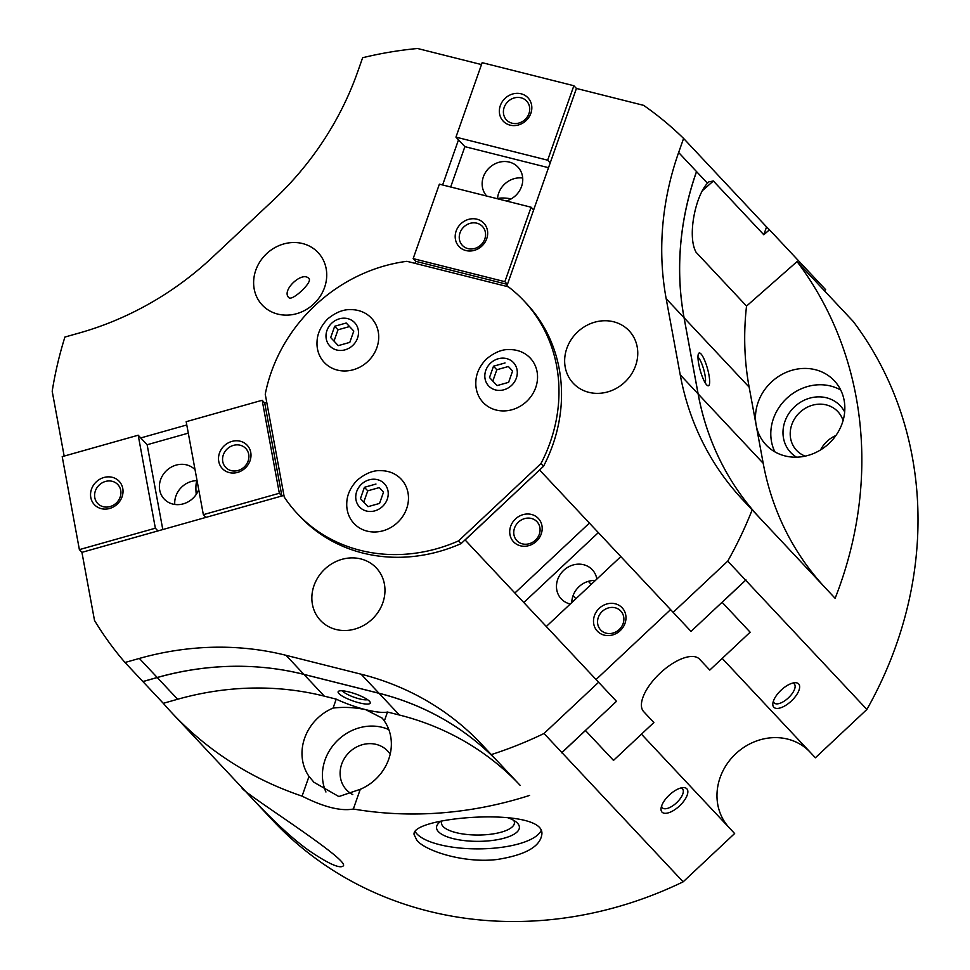 <?xml version="1.0" encoding="UTF-8"?>
<svg xmlns="http://www.w3.org/2000/svg" width="970" height="970" viewBox="0 0 970 970"><rect width="100%" height="100%" fill="white"/><g stroke="black" fill="none" stroke-linecap="round" stroke-linejoin="round"><path stroke-width="1.45" d="M745.736 579.951L745.918 579.781A383.247 344.495 -43.2 0 1 745.663 580.23L722.116 602.321L750.149 632.197L722.201 658.424L815.382 757.776L866.877 709.47A383.247 344.495 -43.2 0 0 853.224 321.458L797.061 261.585L746.536 306.071L696.12 252.321C687.075 236.644 695.296 196.134 707.469 183.233L696.557 171.617A298.081 267.938 -43.2 0 0 684.092 317.784L698.145 393.929A298.081 267.938 -43.2 0 0 760.116 518.344M722.201 658.424L810.144 752.186A55.363 49.761 -43.2 0 0 735.842 753.678A55.363 49.761 -43.2 0 0 729.222 827.737M142.869 681.534A383.247 344.495 -43.2 0 0 142.917 681.595L163.287 703.311A383.247 344.495 -43.2 0 0 172.042 713.047L272.885 820.559A383.247 344.495 -43.2 0 0 683.147 881.827L734.642 833.521L641.461 734.169L613.501 760.395L585.419 730.458L616.483 701.322L465.042 539.902L543.539 466.255A155.43 139.716 -43.2 0 0 526.625 303.695L524.079 300.979A155.43 139.716 -43.2 0 0 508.365 286.817L406.903 261.306A155.43 139.716 -43.2 0 0 265.246 394.196L284.246 497.064A155.43 139.716 -43.2 0 0 297.353 513.639A155.43 139.716 -43.2 0 0 458.531 540.896L540.981 463.539A155.43 139.716 -43.2 0 0 524.079 300.979M707.469 183.233L708.852 181.839L713.374 181.002L763.802 234.764L769.465 229.769L825.628 289.654L824.403 290.733M188.301 433.141L147.137 444.745L138.201 435.215L62.213 456.64L79.382 549.626L81.929 552.342L94.514 620.461A383.247 344.495 -43.2 0 0 124.997 662.486L139.34 658.436A298.081 267.938 -43.2 0 1 286.017 655.308L361.107 674.198A298.081 267.938 -43.2 0 1 481.896 744.572L520.187 785.409A298.081 267.938 -43.2 0 0 399.397 715.023L379.027 693.307L303.937 674.417A298.081 267.938 -43.2 0 0 157.213 677.484L142.857 681.534L124.997 662.486M760.068 518.283A298.081 267.938 -43.2 0 1 698.097 393.868L684.044 317.724A298.081 267.938 -43.2 0 1 696.509 171.557L678.636 152.508A298.081 267.938 -43.2 0 0 666.172 298.675L680.225 374.82A298.081 267.938 -43.2 0 0 742.753 499.829A298.081 267.938 -43.2 0 0 742.765 499.841L835.134 598.32A383.247 344.495 -43.2 0 0 797.061 261.585M481.496 64.578L417.549 48.5A383.247 344.495 -43.2 0 0 362.647 57.727L357.688 71.792A298.081 267.938 -43.2 0 1 273.552 199.953L212.515 257.208A298.081 267.938 -43.2 0 1 79.261 333.001L64.905 337.051A383.247 344.495 -43.2 0 0 52.198 391.249L64.165 456.094M763.802 234.764L766.567 226.895L683.595 138.443A383.247 344.495 -43.2 0 0 643.595 105.342L576.422 88.452L506.716 286.405L507.419 284.392L504.861 281.676L413.159 258.614L415.718 261.33L415.014 263.343L415.718 261.33L507.419 284.392M678.636 152.508L683.595 138.443M693.368 180.966A289.557 260.287 -43.2 0 1 695.769 173.873L696.557 171.617M499.72 763.584L499.817 763.681A298.081 267.938 -43.2 0 0 379.027 693.307M769.465 229.769A383.247 344.495 -43.2 0 0 766.567 226.895M825.167 587.687A298.081 267.938 -43.2 0 1 763.196 463.284L749.143 387.139L684.092 317.784M746.536 306.071A298.081 267.938 -43.2 0 0 749.143 387.139M756.176 425.212A46.839 42.11 136.8 0 1 771.356 382.095A46.839 42.11 136.8 0 1 834.321 380.761A46.839 42.11 136.8 0 1 828.962 443.52A46.839 42.11 136.8 0 1 765.997 444.854A46.839 42.11 136.8 0 1 756.176 425.212M591.955 525.813L620.824 556.586L546.292 626.511L596.053 679.546L670.585 609.621L691.016 631.397L673.144 612.349L727.742 561.121A383.247 344.495 -43.2 0 0 752.162 509.868M727.742 561.121L745.615 580.181A383.247 344.495 -43.2 0 0 745.857 579.733L745.918 579.781M745.663 580.23L866.877 709.47M376.36 567.983A38.327 34.447 -43.2 0 0 324.841 569.075A38.327 34.447 -43.2 0 0 320.464 620.424A38.327 34.447 -43.2 0 0 371.983 619.333A38.327 34.447 -43.2 0 0 376.36 567.983L376.36 567.983M81.929 552.342L283.931 495.403L281.882 495.973L279.336 493.257L203.348 514.67L205.907 517.398M491.293 754.599A383.247 344.495 -43.2 0 0 544.012 733.49L598.611 682.274M297.353 513.639L299.9 516.355A155.43 139.716 -43.2 0 0 461.077 543.612L465.042 539.902L467.661 542.691M585.419 730.458L613.501 760.395L653.877 722.517L643.668 711.628A38.327 16.793 -43.2 0 1 660.121 673.168A38.327 16.793 -43.2 0 1 699.564 659.188L709.773 670.076L750.149 632.197L722.068 602.261L691.016 631.397L745.615 580.181M318.124 252.6A38.327 34.447 -43.2 0 0 266.604 253.703A38.327 34.447 -43.2 0 0 262.227 305.041A38.327 34.447 -43.2 0 0 313.746 303.95A38.327 34.447 -43.2 0 0 318.124 252.612A38.327 34.447 -43.2 0 0 318.124 252.6M140.747 437.943L186.786 424.957M281.882 495.973L264.713 402.999L266.762 402.417L264.713 402.999L262.167 400.27L279.336 493.257M458.495 139.85L442.611 184.967M544.012 733.49L561.885 752.538L616.483 701.322L596.053 679.546M686.857 788.804A17.036 7.469 136.8 0 0 682.795 787.628A17.036 7.469 136.8 0 0 669.324 795.012A17.036 7.469 136.8 0 0 661.103 807.974A17.036 7.469 136.8 0 0 676.248 808.665A17.036 7.469 136.8 0 0 686.857 788.804M561.885 752.538A383.247 344.495 -43.2 0 1 561.424 752.769L561.472 752.817A383.247 344.495 -43.2 0 0 561.933 752.599L585.468 730.507M561.933 752.599L683.147 881.827M497.137 859.493C525.34 855.019 540.241 846.628 541.854 834.321C545.673 806.252 410.092 816.4 414.105 834.636L417.039 840.59C426.533 851.454 464.63 863.421 497.137 859.493M309.139 850.69C328.345 863.676 339.658 868.793 343.113 866.028C352.171 860.766 236.328 788.719 242.197 787.688L246.501 792.417C256.25 802.796 284.137 833 309.139 850.69M172.042 713.047A383.247 344.495 -43.2 0 0 302.07 796.127C323.762 807.076 340.846 811.369 353.335 809.016A383.247 344.495 -43.2 0 0 529.584 795.424M338.918 693.574A17.036 3.734 19.4 0 1 338.821 691.113A17.036 3.734 19.4 0 1 355.432 693.902A17.036 3.734 19.4 0 1 370.128 702.135A17.036 3.734 19.4 0 1 357.966 702.51A17.036 3.734 19.4 0 1 338.918 693.574M163.287 703.311L177.631 699.261A298.081 267.938 -43.2 0 1 324.307 696.145L336.226 699.14A38.327 8.403 19.4 0 0 365.69 709.664L382.277 718.176L384.338 720.977L387.491 712.029A38.327 8.403 19.4 0 1 365.69 709.664C354.583 707.348 343.719 706.827 333.074 708.076A46.839 42.11 -43.2 0 0 309.018 776.412L302.07 796.127M387.491 712.029L399.397 715.023M706.693 384.908A17.036 3.734 -105.7 0 1 699.855 369A17.036 3.734 -105.7 0 1 698.521 353.662A17.036 3.734 -105.7 0 1 707.421 368.394A17.036 3.734 -105.7 0 1 707.53 385.611A17.036 3.734 -105.7 0 1 706.693 384.908M513.748 820.365A36.472 12.246 -0.1 0 1 514.427 822.693A36.472 12.246 -0.1 0 1 483.496 834.879A36.472 12.246 -0.1 0 1 443.144 826.537A36.472 12.246 -0.1 0 1 441.471 822.875A36.472 12.246 -0.1 0 1 441.883 821.044M506.91 817.431A41.419 13.907 -0.1 0 1 516.646 822.39A41.419 13.907 -0.1 0 1 491.572 840.553A41.419 13.907 -0.1 0 1 438.44 831.702A41.419 13.907 -0.1 0 1 439.24 822.584A41.419 13.907 -0.1 0 1 441.095 821.19M541.054 830.635A63.874 21.437 -0.1 0 1 482.696 848.823A63.874 21.437 -0.1 0 1 417.027 834.006A63.874 21.437 -0.1 0 1 415.124 831.448M661.601 805.997A13.81 6.05 136.8 0 0 662.377 807.792A13.81 6.05 136.8 0 0 676.587 802.748A13.81 6.05 136.8 0 0 682.516 788.901L682.516 788.901A13.81 6.05 136.8 0 0 680.782 788.004M798.662 683.923A17.036 7.469 136.8 0 0 794.588 682.747A17.036 7.469 136.8 0 0 781.129 690.131A17.036 7.469 136.8 0 0 772.896 703.092A17.036 7.469 136.8 0 0 788.052 703.771A17.036 7.469 136.8 0 0 798.662 683.923M773.405 701.104A13.81 6.05 136.8 0 0 774.181 702.898A13.81 6.05 136.8 0 0 788.392 697.866A13.81 6.05 136.8 0 0 794.321 684.008L794.321 684.008A13.81 6.05 136.8 0 0 792.575 683.11M367.763 361.519A32.362 29.088 -43.2 0 0 377.415 328.393A32.362 29.088 -43.2 0 0 351.407 309.648C343.744 309.163 335.85 312.243 327.751 318.875C320.84 326.029 317.263 333.704 317.032 341.889A32.362 29.088 -43.2 0 0 334.08 369.049A32.362 29.088 -43.2 0 0 367.763 361.519M381.149 470.68C373.559 470.074 365.508 473.311 357.021 480.368C350.425 487.437 347.005 494.955 346.775 502.921A32.362 29.088 -43.2 0 0 363.835 530.081A32.362 29.088 -43.2 0 0 397.506 522.563A32.362 29.088 -43.2 0 0 407.17 489.438A32.362 29.088 -43.2 0 0 381.149 470.68A32.362 29.088 -43.2 0 0 381.101 470.68M510.22 349.6C502.618 348.994 494.579 352.231 486.091 359.288C479.495 366.357 476.076 373.874 475.846 381.84A32.362 29.088 -43.2 0 0 492.905 409A32.362 29.088 -43.2 0 0 526.577 401.483A32.362 29.088 -43.2 0 0 536.24 368.357A32.362 29.088 -43.2 0 0 510.22 349.6A32.362 29.088 -43.2 0 0 510.171 349.6M540.981 463.539L543.539 466.255M458.531 540.896L461.077 543.612M589.396 523.085L514.864 593.009L465.103 539.975L539.575 469.977L670.585 609.621M353.335 809.016L360.27 789.301A46.839 42.11 -43.2 0 0 375.487 779.395A46.839 42.11 -43.2 0 0 384.338 720.977M333.074 708.076L336.226 699.14M481.896 744.572L499.768 763.632A298.081 267.938 -43.2 0 0 378.979 693.247L303.889 674.368A298.081 267.938 -43.2 0 0 157.261 677.545L142.917 681.595M629.154 330.831A38.327 34.447 -43.2 0 0 577.635 331.922A38.327 34.447 -43.2 0 0 573.258 383.271A38.327 34.447 -43.2 0 0 624.777 382.18A38.327 34.447 -43.2 0 0 629.154 330.831L629.154 330.831M388.837 729.61A46.839 42.11 -43.2 0 0 337.245 740.765A46.839 42.11 -43.2 0 0 325.944 792.005M360.27 789.301L338.845 796.552L313.94 782.269L309.018 776.412M390.183 754.187A28.3 25.438 -43.2 0 0 387.745 751.095A28.3 25.438 -43.2 0 0 349.697 751.908A28.3 25.438 -43.2 0 0 346.46 789.835A28.3 25.438 -43.2 0 0 352.777 794.588M697.988 357.251A13.81 3.019 -105.7 0 1 703.711 369.449A13.81 3.019 -105.7 0 1 705.202 382.835M367.509 699.637A13.81 3.019 19.4 0 1 355.068 697.588A13.81 3.019 19.4 0 1 342.859 691.331A13.81 3.019 19.4 0 1 342.434 690.798M820.559 449.934A28.3 25.438 136.8 0 1 826.986 441.399A28.3 25.438 136.8 0 1 835.91 435.53M805.197 456.13A28.3 25.438 136.8 0 1 796.564 450.347A28.3 25.438 136.8 0 1 799.801 412.42A28.3 25.438 136.8 0 1 837.85 411.62A28.3 25.438 136.8 0 1 843.076 420.604M796.479 457.173A34.071 30.628 136.8 0 1 794.527 406.806A34.071 30.628 136.8 0 1 844.676 411.971M774.885 451.862A46.839 42.11 136.8 0 1 786.67 398.428A46.839 42.11 136.8 0 1 840.76 390.086M308.896 278.608C313.14 281.858 291.727 301.937 288.757 297.499C281.045 290.539 302.47 270.472 308.896 278.608M349.539 326.55L346.229 323.01L334.686 326.259L330.697 337.572L338.263 345.635L349.806 342.374L353.783 331.061L349.539 326.55L337.996 329.8L334.019 341.113M337.996 329.8L334.686 326.259M353.783 331.061L346.229 323.01M379.294 487.583L383.538 492.105L379.294 487.583L367.751 490.832L363.762 502.145M375.972 484.042L364.429 487.304L360.44 498.616L368.006 506.667L379.549 503.418L383.538 492.105M367.751 490.832L364.429 487.304M508.365 366.502L512.596 371.025L508.365 366.502L496.81 369.752L492.833 381.064M505.043 362.962L493.5 366.211L489.51 377.524L497.076 385.587L508.619 382.338L512.596 371.025M496.81 369.752L493.5 366.211M331.764 323.155A17.036 15.314 136.8 0 1 358.233 329.812A17.036 15.314 136.8 0 1 336.723 350A17.036 15.314 136.8 0 1 331.764 323.155M361.507 484.188A17.036 15.314 136.8 0 1 384.411 483.703A17.036 15.314 136.8 0 1 382.459 506.522A17.036 15.314 136.8 0 1 359.567 507.007A17.036 15.314 136.8 0 1 361.507 484.188M490.577 363.107A17.036 15.314 136.8 0 1 513.482 362.622A17.036 15.314 136.8 0 1 511.529 385.442A17.036 15.314 136.8 0 1 488.637 385.927A17.036 15.314 136.8 0 1 490.577 363.107M619.212 629.542A13.81 12.404 136.8 0 1 600.648 629.942A13.81 12.404 136.8 0 1 602.224 611.439A13.81 12.404 136.8 0 1 620.788 611.051A13.81 12.404 136.8 0 1 619.212 629.542M620.23 630.621A17.036 15.314 136.8 0 1 593.749 623.965A17.036 15.314 136.8 0 1 615.271 603.789A17.036 15.314 136.8 0 1 620.23 630.621M536.422 541.296A17.036 15.314 136.8 0 1 509.953 534.64A17.036 15.314 136.8 0 1 531.463 514.452A17.036 15.314 136.8 0 1 536.422 541.296M535.404 540.217A13.81 12.404 136.8 0 1 516.84 540.605A13.81 12.404 136.8 0 1 518.429 522.115A13.81 12.404 136.8 0 1 536.98 521.714A13.81 12.404 136.8 0 1 535.404 540.217M523.8 602.54L598.332 532.615M570.275 604.007A21.291 19.133 136.8 0 1 561.254 598.89A21.291 19.133 136.8 0 1 563.691 570.36A21.291 19.133 136.8 0 1 592.306 569.754A21.291 19.133 136.8 0 1 596.841 579.078M571.791 602.588A21.291 19.133 136.8 0 1 595.325 580.509M514.864 593.009L517.422 595.725M511.275 198.838A38.327 8.403 -160.6 0 0 497.513 198.692M521.035 97.8A13.81 12.404 136.8 0 1 526.637 101.062A13.81 12.404 136.8 0 1 525.049 119.552A13.81 12.404 136.8 0 1 506.498 119.941A13.81 12.404 136.8 0 1 505.758 104.202A13.81 12.404 136.8 0 1 521.035 97.8M521.12 93.799A17.036 15.314 136.8 0 1 526.067 120.632A17.036 15.314 136.8 0 1 499.599 113.975A17.036 15.314 136.8 0 1 521.12 93.799M547.65 160.183L455.948 137.134L482.163 62.674L573.864 85.724L547.65 160.183L550.196 162.912M413.159 258.614L439.386 184.154L531.087 207.216L533.633 209.932M455.948 137.134L464.885 146.652L450.674 186.992M504.861 281.676L531.087 207.216M476.949 219.196A17.036 15.314 136.8 0 1 481.908 246.04A17.036 15.314 136.8 0 1 455.439 239.384A17.036 15.314 136.8 0 1 476.949 219.196M476.876 223.197A13.81 12.404 136.8 0 1 482.466 226.459A13.81 12.404 136.8 0 1 480.89 244.961A13.81 12.404 136.8 0 1 462.338 245.349A13.81 12.404 136.8 0 1 461.599 229.611A13.81 12.404 136.8 0 1 476.876 223.197M548.523 167.689L464.885 146.652M486.734 196.061A21.291 19.133 136.8 0 1 485.873 171.86A21.291 19.133 136.8 0 1 509.347 162.099A21.291 19.133 136.8 0 1 517.98 167.131A21.291 19.133 136.8 0 1 506.316 200.984M497.501 198.765A21.291 19.133 136.8 0 1 522.709 178.043M576.422 88.452L573.864 85.724M196.983 480.635A38.327 8.39 74.3 0 0 196.243 494.373M94.793 497.671A13.81 12.404 136.8 0 1 102.165 482.83A13.81 12.404 136.8 0 1 117.831 484.576A13.81 12.404 136.8 0 1 116.242 503.066A13.81 12.404 136.8 0 1 97.691 503.466A13.81 12.404 136.8 0 1 94.793 497.671M90.792 497.489A17.036 15.314 136.8 0 1 112.314 477.313A17.036 15.314 136.8 0 1 117.261 504.145A17.036 15.314 136.8 0 1 90.792 497.489M138.201 435.215L155.358 528.201L79.382 549.626M155.358 528.201L157.916 530.929M262.167 400.27L186.179 421.695L203.348 514.67M218.759 461.417A17.036 15.314 136.8 0 1 240.281 441.229A17.036 15.314 136.8 0 1 245.228 468.073A17.036 15.314 136.8 0 1 218.759 461.417M222.76 461.599A13.81 12.404 136.8 0 1 230.132 446.758A13.81 12.404 136.8 0 1 245.798 448.492A13.81 12.404 136.8 0 1 244.21 466.994A13.81 12.404 136.8 0 1 225.658 467.382A13.81 12.404 136.8 0 1 222.76 461.599M147.137 444.745L162.79 529.547M198.717 489.559A21.291 19.133 136.8 0 1 164.185 499.041A21.291 19.133 136.8 0 1 159.71 490.105A21.291 19.133 136.8 0 1 170.95 467.297A21.291 19.133 136.8 0 1 195.043 469.71M174.77 504.448A21.291 19.133 136.8 0 1 197.068 480.635M684.044 317.724L666.172 298.675M713.374 181.002L702.583 190.508M520.187 785.409L499.817 763.681M324.307 696.145L286.017 655.308M763.196 463.284L698.145 393.929M157.213 677.484L139.34 658.436M378.979 693.247L361.107 674.198M698.097 393.868L680.225 374.82M177.631 699.261L157.261 677.545M499.235 199.202L499.599 198.195M197.383 482.381L196.34 482.684M573.064 595.665L575.925 598.708M588.329 581.333L591.191 584.389"/></g></svg>
